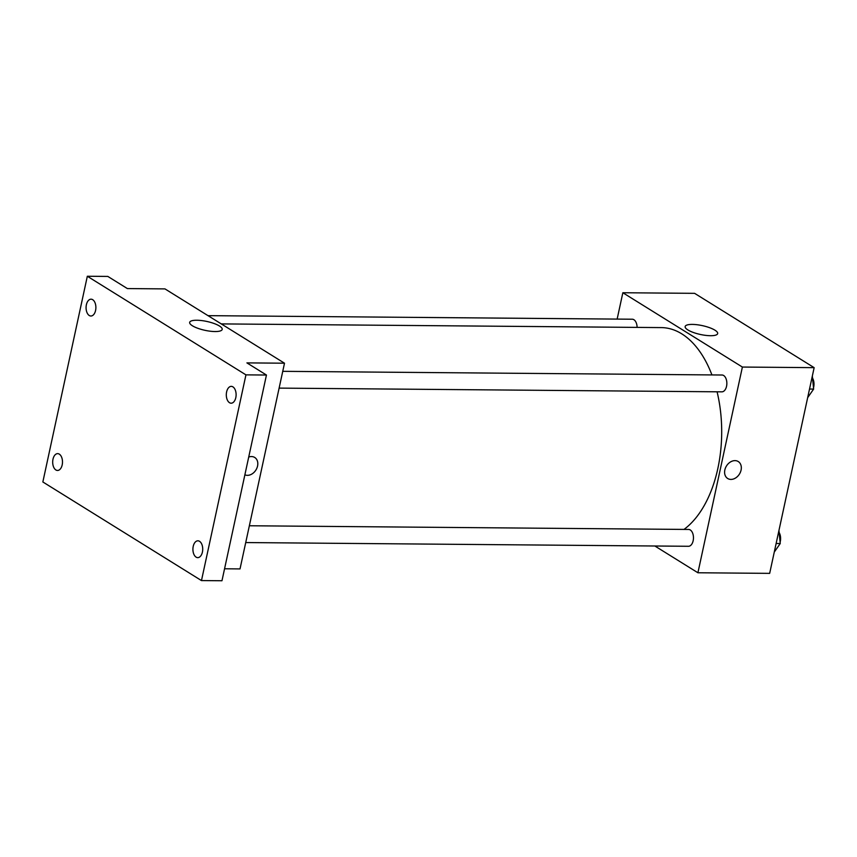 <?xml version="1.0" encoding="UTF-8"?>
<svg xmlns="http://www.w3.org/2000/svg" width="857" height="857" viewBox="0 0 857 857"><rect width="100%" height="100%" fill="white"/><g stroke="black" fill="none" stroke-linecap="round" stroke-linejoin="round"><path stroke-width="1.29" d="M617.147 319.093L622.846 292.74L694.609 293.34L814.15 367.653L769.672 573.365L697.919 572.765L654.855 545.995M683.982 529.422A105.154 61.318 -89.5 0 0 717.084 391.799M711.921 374.927A105.154 61.318 -89.5 0 0 661.261 327.599L221.277 323.903M622.846 292.74L742.387 367.053L697.919 572.765M279.114 388.114L721.883 391.842A8.409 4.906 -89.5 0 0 726.854 383.465A8.409 4.906 -89.5 0 0 722.023 375.012L282.746 371.327M245.723 542.556L688.492 546.284A8.409 4.906 -89.5 0 0 693.463 537.907A8.409 4.906 -89.5 0 0 688.632 529.455L249.355 525.759M208.015 315.655L632.273 319.222A8.409 4.906 90.5 0 1 637.105 327.395M742.387 367.053L814.15 367.653M692.317 324.407A16.637 4.531 -167.8 0 1 709.489 327.653A16.637 4.531 -167.8 0 1 717.673 333.577A16.637 4.531 -167.8 0 1 700.458 334.487A16.637 4.531 -167.8 0 1 685.15 326.538A16.637 4.531 -167.8 0 1 692.317 324.407M738.241 461.537A9.995 7.649 -58.1 0 1 741.08 470.086A9.995 7.649 -58.1 0 1 727.689 478.506A9.995 7.649 -58.1 0 1 726.468 465.983A9.995 7.649 -58.1 0 1 738.241 461.537A9.995 7.649 -58.1 0 1 741.08 470.086A9.995 7.649 -58.1 0 1 727.689 478.506M87.328 276.254L245.948 374.863L201.47 580.575L42.85 481.966L87.328 276.254L107.832 276.425L127.372 288.573L164.962 288.895L284.503 363.207L240.024 568.919L224.566 568.78M201.47 580.575L221.974 580.746L266.452 375.034L245.948 374.863M284.503 363.207L246.912 362.886L266.452 375.034M196.842 320.239A16.637 4.531 -167.8 0 1 214.014 323.485A16.637 4.531 -167.8 0 1 222.199 329.409A16.637 4.531 -167.8 0 1 204.973 330.32A16.637 4.531 -167.8 0 1 189.676 322.371A16.637 4.531 -167.8 0 1 196.842 320.239M257.561 466.015A9.995 7.649 -58.1 0 1 244.877 474.81A9.995 7.649 -58.1 0 0 257.561 466.015A9.995 7.649 -58.1 0 0 254.722 457.467A9.995 7.649 -58.1 0 1 257.561 466.015M248.723 457.049A9.995 7.649 -58.1 0 1 254.722 457.467M229.505 402.694A8.409 4.906 90.5 0 1 226.387 393.309A8.409 4.906 90.5 0 1 231.283 386.368A8.409 4.906 90.5 0 1 232.922 386.871A8.409 4.906 90.5 0 1 236.029 396.255A8.409 4.906 90.5 0 1 231.144 403.197A8.409 4.906 90.5 0 1 229.505 402.694M89.267 315.515A8.409 4.906 90.5 0 1 86.161 306.131A8.409 4.906 90.5 0 1 91.046 299.189A8.409 4.906 90.5 0 1 92.695 299.693A8.409 4.906 90.5 0 1 95.802 309.077A8.409 4.906 90.5 0 1 90.906 316.019A8.409 4.906 90.5 0 1 89.267 315.515M55.876 469.957A8.409 4.906 90.5 0 1 52.77 460.573A8.409 4.906 90.5 0 1 57.655 453.632A8.409 4.906 90.5 0 1 59.294 454.135A8.409 4.906 90.5 0 1 62.411 463.519A8.409 4.906 90.5 0 1 57.515 470.461A8.409 4.906 90.5 0 1 55.876 469.957M196.114 557.136A8.409 4.906 90.5 0 1 192.996 547.752A8.409 4.906 90.5 0 1 197.892 540.81A8.409 4.906 90.5 0 1 199.531 541.313A8.409 4.906 90.5 0 1 202.638 550.697A8.409 4.906 90.5 0 1 197.753 557.639A8.409 4.906 90.5 0 1 196.114 557.136M812.34 376.009L813.636 389.078L807.669 397.648M809.522 389.046L813.636 389.078M813.507 387.76A8.409 4.906 -89.5 0 0 812.554 378.151M778.949 530.451L780.245 543.52L774.278 552.079M776.131 543.488L780.245 543.52M780.116 542.192A8.409 4.906 -89.5 0 0 779.163 532.593"/></g></svg>
